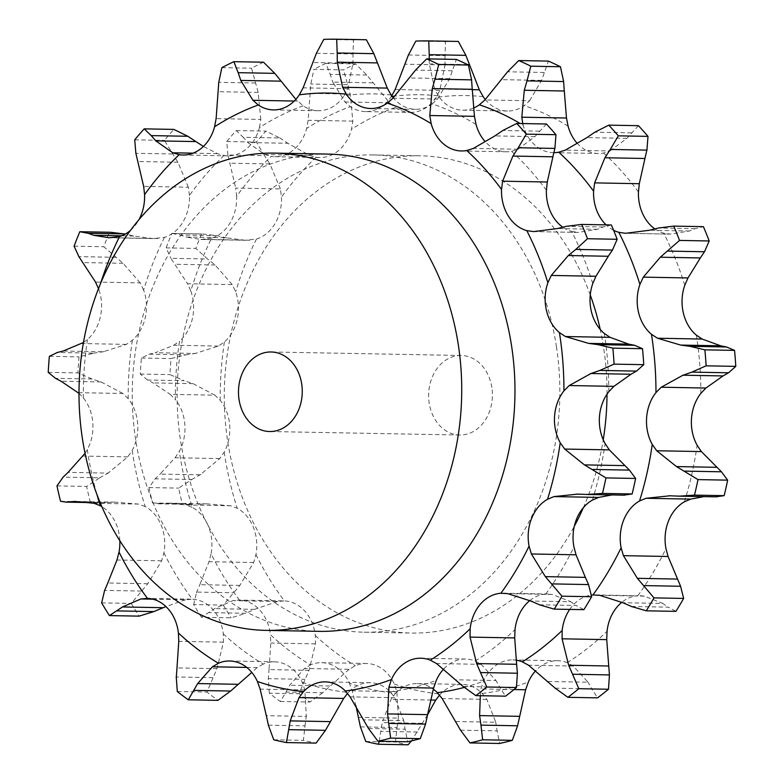 <?xml version="1.0" encoding="UTF-8"?>
<svg xmlns="http://www.w3.org/2000/svg" width="784" height="784" viewBox="0 0 784 784"><rect width="100%" height="100%" fill="white"/><g stroke="black" fill="none" stroke-linecap="round" stroke-linejoin="round"><path stroke-width="0.59" stroke-dasharray="3.92 2.94" d="M391.765 95.864L391.334 96.53A40.739 32.663 91.1 0 1 372.253 110.818A40.739 32.663 91.1 0 1 365.383 111.593L410.267 112.426A40.739 32.663 -88.9 0 1 395.214 107.506L389.609 102.792L366.804 75.039L355.573 63.906A353.711 283.592 -88.9 0 0 343.568 69.884L313.904 69.345L310.797 84.025L308.161 120.305L306.613 128.478A40.739 32.663 91.1 0 1 292.893 150.361A40.739 32.663 91.1 0 1 274.851 156.712A40.739 32.663 91.1 0 1 271.205 156.388A299.704 240.296 -88.9 0 0 236.611 196.343A40.739 32.663 91.1 0 1 230.124 222.862A40.739 32.663 91.1 0 1 211.582 238.228A299.704 240.296 -88.9 0 0 190.786 290.962A40.739 32.663 91.1 0 1 192.403 318.529A40.739 32.663 91.1 0 1 179.507 341.177A299.704 240.296 -88.9 0 0 175.342 399.546A40.739 32.663 91.1 0 1 184.828 424.448A40.739 32.663 91.1 0 1 179.33 451.31A299.704 240.296 -88.9 0 0 192.345 507.444A40.739 32.663 91.1 0 1 208.436 526.319A40.739 32.663 91.1 0 1 211.072 553.759A299.704 240.296 -88.9 0 0 239.502 600.083A40.739 32.663 91.1 0 1 260.023 610.373A40.739 32.663 91.1 0 1 270.441 634.687A299.704 240.296 -88.9 0 0 310.454 664.94A40.739 32.663 91.1 0 1 321.685 662.676A40.739 32.663 91.1 0 1 332.632 665.253A40.739 32.663 91.1 0 1 349.419 683.168A299.704 240.296 -88.9 0 0 395.616 693.262A40.739 32.663 91.1 0 1 416.451 683.56A40.739 32.663 91.1 0 1 417.313 683.57A40.739 32.663 91.1 0 1 433.395 689.214M366.804 75.039L330.172 74.372L325.909 63.357L355.573 63.906M329.937 73.598L333.102 82.879M325.909 63.357A353.711 283.592 -88.9 0 0 313.904 69.345M372.821 82.839L332.808 82.104L344.95 101.979L350.34 106.683A299.704 240.296 -88.9 0 0 306.613 128.478M309.464 155.31L264.796 154.487L247.832 142.541L287.836 143.276L309.464 155.31L316.079 157.212A40.739 32.663 -88.9 0 0 319.725 157.535A40.739 32.663 -88.9 0 0 337.767 151.185A40.739 32.663 -88.9 0 0 351.487 129.301L352.829 121.128L350.203 94.109L343.568 69.884M410.267 112.426A40.739 32.663 -88.9 0 0 417.127 111.642A40.739 32.663 -88.9 0 0 436.208 97.353L439.814 90.356L445.028 64.945L405.014 64.21M365.383 111.593A40.739 32.663 91.1 0 1 350.34 106.683M569.703 609.413A40.739 32.663 91.1 0 1 572.457 605.826A40.739 32.663 91.1 0 1 591.401 595.095M480.318 695.702L480.955 688.94L483.473 681.218A40.739 32.663 91.1 0 1 500.163 662.823A40.739 32.663 91.1 0 1 512.814 659.903A40.739 32.663 91.1 0 1 516.548 660.236M473.536 108.055A40.739 32.663 91.1 0 1 462.609 110.181A40.739 32.663 91.1 0 1 457.464 109.584A40.739 32.663 91.1 0 1 438.305 95.844A299.704 240.296 -88.9 0 0 394.499 96.118M553.945 152.664A40.739 32.663 91.1 0 1 553.386 152.664A40.739 32.663 91.1 0 1 537.03 146.814A40.739 32.663 91.1 0 1 523.193 125.332A299.704 240.296 -88.9 0 0 520.194 123.519M613.588 230.261A40.739 32.663 91.1 0 1 606.11 224.871M607.022 394.156A238.669 191.365 -88.9 0 0 603.641 347.841A238.669 191.365 -88.9 0 0 600.201 329.358M590.264 294.96A238.669 191.365 -88.9 0 0 420.038 155.791A238.669 191.365 -88.9 0 0 224.322 390.902A238.669 191.365 -88.9 0 0 411.257 633.051A238.669 191.365 -88.9 0 0 574.309 526.25M583.355 507.679A238.669 191.365 -88.9 0 0 603.229 439.775M352.829 121.128L308.161 120.305M350.203 94.109L310.19 93.374M347.439 84.692L310.797 84.025M485.267 99.48A40.739 32.663 -88.9 0 0 502.338 110.407A40.739 32.663 -88.9 0 0 507.483 111.014A40.739 32.663 -88.9 0 0 524.222 105.634L529.592 100.764L484.924 99.94M577.034 143.119A40.739 32.663 -88.9 0 0 581.904 147.637A40.739 32.663 -88.9 0 0 598.261 153.488A40.739 32.663 -88.9 0 0 603.631 153.037L610.021 150.94L565.362 150.116M654.738 228.82A40.739 32.663 -88.9 0 0 663.705 233.142L670.251 234.112L625.583 233.289L670.251 234.112L689.43 230.996L695.153 228.683L703.405 226.664M595.311 594.88L637.794 595.771A40.739 32.663 -88.9 0 0 621.839 602.288M548.055 681.492L588.059 682.227L573.222 666.047L567.214 662.686A40.739 32.663 -88.9 0 0 557.689 660.726A40.739 32.663 -88.9 0 0 545.037 663.646A40.739 32.663 -88.9 0 0 535.805 670.614M455.739 721.515L495.753 722.25L486.815 699.377L482.219 693.477A40.739 32.663 -88.9 0 0 462.188 684.393A40.739 32.663 -88.9 0 0 461.325 684.393A40.739 32.663 -88.9 0 0 440.49 694.085L439.55 695.104M358.347 717.36L398.36 718.095L396.851 691.625L394.293 683.991A40.739 32.663 -88.9 0 0 377.506 666.077A40.739 32.663 -88.9 0 0 366.559 663.499A40.739 32.663 -88.9 0 0 355.328 665.763L349.135 669.301L304.466 668.478L310.454 664.94M349.135 669.301L322.665 692.742L286.033 692.066L280.309 701.494A353.711 283.592 -88.9 0 1 269.324 693.193L298.988 693.732L309.023 670.34L315.472 643.86L315.315 635.51A40.739 32.663 -88.9 0 0 304.898 611.197A40.739 32.663 -88.9 0 0 284.376 600.907L238.855 600.064L232.917 600.652L214.522 608.639L201.468 617.282L231.133 617.821L245.892 613.284L209.259 612.608M201.468 617.282A353.711 283.592 -88.9 0 1 193.668 604.562L223.332 605.111L239.826 585.423L253.673 562.51L255.947 554.582A40.739 32.663 -88.9 0 0 253.31 527.142A40.739 32.663 -88.9 0 0 237.219 508.267L230.731 505.788L186.063 504.965L192.345 507.444M219.785 458.562L175.116 457.748L160.093 474.075L200.106 474.81L219.785 458.562L224.204 452.133A40.739 32.663 -88.9 0 0 229.702 425.281A40.739 32.663 -88.9 0 0 220.216 400.379L214.894 395.175L170.226 394.352L175.342 399.546M218.403 346.077L173.734 345.254L155.222 352.712L195.226 353.447L218.403 346.077L224.381 342A40.739 32.663 -88.9 0 0 237.278 319.353A40.739 32.663 -88.9 0 0 235.661 291.785L232.221 284.572L187.552 283.749L190.786 290.962M245.098 240.276L225.851 237.728L185.837 236.993L200.851 239.463L245.098 240.276L256.456 239.061A40.739 32.663 -88.9 0 0 274.998 223.685A40.739 32.663 -88.9 0 0 281.485 197.166L280.368 188.915L235.7 188.091L236.611 196.343M522.752 123.558L523.193 125.332M429.201 58.908L429.309 63.857L434.659 88.964L438.305 95.844M264.796 154.487L271.205 156.388M227.899 154.997L226.752 141.522A353.711 283.592 -88.9 0 1 236.249 130.556L243.226 137.298L279.859 137.964L265.913 131.104A353.711 283.592 -88.9 0 0 256.417 142.071L264.531 155.663L227.899 154.997L235.7 188.091M242.785 136.769L248.312 143.06M200.851 239.463L211.582 238.228M202.595 233.965L216.747 235.631L180.114 234.955L171.843 233.407L201.508 233.955A353.711 283.592 -88.9 0 0 195.804 248.43L207.535 258.985L170.902 258.318L187.552 283.749M201.508 233.955L171.843 233.407A353.711 283.592 -88.9 0 0 166.139 247.881L170.902 258.318M179.565 234.749L186.435 237.199M173.734 345.254L179.507 341.177M147.519 380.024L140.248 374.046A353.711 283.592 -88.9 0 1 141.394 358.023L149.372 354.162L186.004 354.838L171.059 358.572A353.711 283.592 -88.9 0 0 169.912 374.595L184.162 380.701L147.519 380.024L153.056 382.906L170.226 394.352M148.813 354.309L155.83 352.565M175.116 457.748L179.33 451.31M160.906 503.691L152.586 502.985A353.711 283.592 -88.9 0 1 149.009 487.579L155.144 478.818L191.786 479.494L178.674 488.118A353.711 283.592 -88.9 0 0 182.251 503.534L192.58 504.445L160.906 503.691L166.825 503.112L186.063 504.965M154.683 479.298L160.622 473.605M239.826 585.423L199.812 584.688L209.005 561.687L211.072 553.759M196.372 592.831L200.155 583.943M193.668 604.562L196.666 592.087L233.299 592.763M255.947 554.582A299.704 240.296 -88.9 0 0 284.376 600.907L277.585 601.465L232.917 600.652M309.023 670.34L269.02 669.605L270.803 643.037L270.441 634.687M286.033 692.066L289.708 685.245L304.466 668.478M268.265 679.571L269.108 668.693M269.324 693.193L268.304 678.67L304.947 679.346M356.014 706.08L352.183 690.812L349.419 683.168M379.172 741.252L382.239 722.583L391.04 699.299L395.616 693.262M431.278 700.034L391.04 699.299M514.02 689.548L480.955 688.94M640.156 595.703L644.379 596.144L662.823 603.445L622.81 602.71M556.483 346.969A238.669 191.365 -88.9 0 0 372.88 154.918A238.669 191.365 -88.9 0 0 177.164 390.04A238.669 191.365 -88.9 0 0 364.099 632.188A238.669 191.365 -88.9 0 0 556.483 346.969M444.998 65.876L445.028 54.723M408.425 54.978L445.057 55.654L445.488 41.621A353.711 283.592 -88.9 0 1 458.375 41.434M280.368 188.915L269.941 163.934L264.531 155.663M288.61 143.805L279.035 137.435M529.592 100.764L541.617 80.389L548.408 61.103M232.221 284.572L215.1 264.992L207.535 258.985M226.733 237.934L215.806 235.416M610.021 150.94L626.926 138.347L638.441 125.685M214.894 395.175L193.07 383.641L184.162 380.701M196.127 353.31L185.053 354.976M230.731 505.788L206.839 503.847L197.548 504.367M200.91 474.34L190.924 479.965M277.585 601.465L254.535 609.374L245.892 613.284M223.332 605.111A353.711 283.592 -88.9 0 0 231.133 617.821M322.665 692.742L309.974 702.043A353.711 283.592 -88.9 0 1 298.988 693.732M679.209 496.164L716.635 496.86M709.314 496.507L716.409 496.86M703.924 496.625L669.918 495.802M427.554 714.812L411.453 740.909M360.415 726.866L397.047 727.542L395.44 742.027A353.711 283.592 -88.9 0 0 408.121 744.8M398.458 717.154L396.89 728.483M631.473 606.473L668.105 607.149L675.916 611.363M662.264 603.072L668.605 607.522M460.531 730.178L497.164 730.855L499.653 743.467M495.586 721.388L497.281 731.717M555.141 688.156L591.773 688.832L597.555 697.858M587.667 681.57L592.126 689.489M491.852 387.482A39.778 31.889 -88.9 0 0 461.257 355.475A39.778 31.889 -88.9 0 0 428.632 394.656A39.778 31.889 -88.9 0 0 459.787 435.012A39.778 31.889 -88.9 0 0 491.852 387.482M689.43 230.996L649.426 230.261M695.153 228.683L658.521 228.007M626.926 138.347L586.912 137.612M631.502 132.859L594.87 132.182M541.617 80.389L501.603 79.654M544.214 72.461L507.571 71.795M415.824 41.082L445.488 41.621M236.249 130.556L265.913 131.104M269.941 163.934L229.937 163.199M226.752 141.522L256.417 142.071M215.1 264.992L175.087 264.257M166.139 247.881L195.804 248.43M141.394 358.023L171.059 358.572M193.07 383.641L153.056 382.906M140.248 374.046L169.912 374.595M149.009 487.579L178.674 488.118M206.839 503.847L166.825 503.112M152.586 502.985L182.251 503.534M254.535 609.374L214.522 608.639M280.309 701.494L309.974 702.043M329.721 685.98L289.708 685.245M365.775 741.488L395.44 742.027M422.243 723.318L382.239 722.583M417.509 732.011L380.877 731.345M592.753 283.573A299.704 240.296 -88.9 0 0 571.673 231.447A40.739 32.663 91.1 0 1 562.706 227.135M546.409 190.287A299.704 240.296 -88.9 0 0 511.599 151.341A40.739 32.663 91.1 0 1 506.229 151.792A40.739 32.663 91.1 0 1 489.873 145.942A40.739 32.663 91.1 0 1 484.992 141.424M476.045 124.46A299.704 240.296 -88.9 0 0 432.19 103.949A40.739 32.663 91.1 0 1 415.451 109.319A40.739 32.663 91.1 0 1 410.306 108.711A40.739 32.663 91.1 0 1 393.235 97.794M391.147 94.982A299.704 240.296 -88.9 0 0 344.176 95.658A40.739 32.663 91.1 0 1 325.095 109.946A40.739 32.663 91.1 0 1 318.235 110.73A40.739 32.663 91.1 0 1 303.183 105.82L295.862 99.333M303.183 105.82A299.704 240.296 -88.9 0 0 259.455 127.606A40.739 32.663 91.1 0 1 245.735 149.489A40.739 32.663 91.1 0 1 227.693 155.84A40.739 32.663 91.1 0 1 224.048 155.516L217.433 153.615L203.399 146.451M224.048 155.516A299.704 240.296 -88.9 0 0 189.454 195.471A40.739 32.663 91.1 0 1 182.966 221.99A40.739 32.663 91.1 0 1 164.424 237.366L153.066 238.591L133.819 236.033L125.264 234.063M164.424 237.366A299.704 240.296 -88.9 0 0 143.629 290.09A40.739 32.663 91.1 0 1 145.246 317.667A40.739 32.663 91.1 0 1 132.349 340.305L126.371 344.382L103.194 351.761L63.19 351.026M132.349 340.305A299.704 240.296 -88.9 0 0 128.184 398.684A40.739 32.663 91.1 0 1 137.67 423.585A40.739 32.663 91.1 0 1 132.173 450.437L127.753 456.876L108.074 473.115L68.061 472.38M132.173 450.437A299.704 240.296 -88.9 0 0 145.187 506.582A40.739 32.663 91.1 0 1 161.279 525.447A40.739 32.663 91.1 0 1 163.915 552.887L161.641 560.815L147.794 583.727L131.3 603.415A353.711 283.592 -88.9 0 0 139.101 616.136M163.915 552.887A299.704 240.296 -88.9 0 0 192.345 599.211A40.739 32.663 91.1 0 1 212.866 609.501A40.739 32.663 91.1 0 1 223.283 633.825L223.44 642.165L216.992 668.644L206.956 692.047A353.711 283.592 -88.9 0 0 217.942 700.347M223.283 633.825A299.704 240.296 -88.9 0 0 263.297 664.068A40.739 32.663 91.1 0 1 274.527 661.814A40.739 32.663 91.1 0 1 285.474 664.391A40.739 32.663 91.1 0 1 302.261 682.305L304.819 689.94L306.328 716.409L266.315 715.674M302.261 682.305A299.704 240.296 -88.9 0 0 348.459 692.39A40.739 32.663 91.1 0 1 369.293 682.697A40.739 32.663 91.1 0 1 370.156 682.697A40.739 32.663 91.1 0 1 390.187 691.782L394.783 697.682L403.721 720.555L363.707 719.82M443.773 668.928A40.739 32.663 91.1 0 1 453.005 661.951A40.739 32.663 91.1 0 1 465.657 659.03A40.739 32.663 91.1 0 1 475.182 660.99L481.18 664.352L496.027 680.541L456.023 679.806M529.808 600.593A40.739 32.663 91.1 0 1 545.762 594.076L552.348 594.448L570.791 601.749L530.778 601.014M587.177 494.469L624.603 495.174M617.282 494.812L624.378 495.174M611.892 494.939L577.886 494.106M539.441 604.787L576.073 605.454L583.884 609.668M570.233 601.387L576.573 605.826M463.109 686.47L499.741 687.137L505.523 696.172M495.635 679.875L500.084 687.803M368.5 728.493L405.132 729.169L407.621 741.782M403.554 719.692L405.25 730.022M348.459 692.39L347.518 693.409M268.383 725.18L305.015 725.857L303.408 740.341A353.711 283.592 -88.9 0 0 316.089 743.105M306.426 715.459L304.858 726.797M263.297 664.068L257.103 667.605L246.754 667.419M257.103 667.605L251.811 672.437M152.831 599.182L185.553 599.78L192.345 599.211L146.824 598.368M185.553 599.78L165.953 606.571M119.825 540.637A40.739 32.663 -88.9 0 0 116.404 524.623A40.739 32.663 -88.9 0 0 101.891 506.67M145.187 506.582L138.699 504.092L94.031 503.279M138.699 504.092L114.807 502.152L100.548 502.76L90.219 501.838A353.711 283.592 -88.9 0 1 86.642 486.433L99.754 477.799L63.112 477.133M108.878 472.654L98.892 478.269M85.074 453.309L87.298 449.614A40.739 32.663 -88.9 0 0 92.796 422.762A40.739 32.663 -88.9 0 0 83.31 397.86L78.998 393.352M128.184 398.684L122.863 393.48L78.194 392.666M122.863 393.48L101.038 381.945L92.13 379.005L77.881 372.9A353.711 283.592 -88.9 0 1 79.027 356.877L93.972 353.143L57.34 352.477M104.096 351.614L93.022 353.29M83.437 342.52L87.475 339.482A40.739 32.663 -88.9 0 0 100.372 316.844A40.739 32.663 -88.9 0 0 98.755 289.267L98.49 288.551M143.629 290.09L140.189 282.877L95.521 282.064M140.189 282.877L123.068 263.306L103.772 246.735A353.711 283.592 -88.9 0 1 109.476 232.26L110.564 232.27M130.409 230.427A40.739 32.663 -88.9 0 0 138.092 221.166A40.739 32.663 -88.9 0 0 139.013 219.53M189.454 195.471L188.336 187.229L143.668 186.406M188.336 187.229L177.909 162.249L164.385 140.375A353.711 283.592 -88.9 0 1 173.881 129.409M259.455 127.606L260.798 119.433L216.129 118.609M260.798 119.433L258.171 92.424L251.537 68.198A353.711 283.592 -88.9 0 1 263.542 62.21M344.176 95.658L347.782 88.661L352.996 63.259L312.983 62.524M352.967 64.19L352.996 53.028M316.393 53.292L353.025 53.959L353.457 39.935A353.711 283.592 -88.9 0 1 366.344 39.749M432.19 103.949L437.56 99.068L392.892 98.245M437.56 99.068L449.585 78.694L456.376 59.408M511.599 151.341L517.989 149.244L473.33 148.431M517.989 149.244L534.894 136.651L546.409 123.999M571.673 231.447L578.22 232.417L533.551 231.603M533.532 231.603L578.2 232.417L597.398 229.3L603.121 226.988L611.373 224.969M319.225 631.355A238.669 191.365 91.1 0 1 132.29 389.207A238.669 191.365 91.1 0 1 327.996 154.095M273.743 739.792L303.408 740.341M177.292 691.498L206.956 692.047M101.636 602.876L131.3 603.415M114.807 502.152L74.794 501.417M56.977 485.884L86.642 486.433M60.554 501.299L90.219 501.838M105.517 502.671L83.212 502.26M101.038 381.945L61.025 381.21M49.363 356.338L79.027 356.877M48.216 372.361L77.881 372.9M92.13 379.005L55.488 378.329M123.068 263.306L83.055 262.571M79.811 231.721L109.476 232.26M74.108 246.186L103.772 246.735M115.503 257.299L78.87 256.623M177.909 162.249L137.906 161.514M134.721 139.836L164.385 140.375M172.5 153.978L135.867 153.301M258.171 92.424L218.158 91.689M221.872 67.649L251.537 68.198M255.398 83.006L218.765 82.33M323.792 39.386L353.457 39.935M449.585 78.694L409.571 77.959M452.182 70.776L415.54 70.099M534.894 136.651L494.88 135.916M539.47 131.163L502.838 130.497M597.398 229.3L557.395 228.565M603.121 226.988L566.479 226.311M395.214 107.506A299.704 240.296 -88.9 0 0 351.487 129.301M389.609 102.792L344.95 101.979M464.187 687.421A299.704 240.296 -88.9 0 0 483.473 681.218M392.167 96.412A299.704 240.296 -88.9 0 0 391.334 96.53M483.179 96.667A299.704 240.296 -88.9 0 0 436.208 97.353M568.077 126.155A299.704 240.296 -88.9 0 0 524.222 105.634M638.441 191.982A299.704 240.296 -88.9 0 0 603.631 153.037M684.785 285.258A299.704 240.296 -88.9 0 0 663.705 233.142M700.837 393.392A299.704 240.296 -88.9 0 0 696.594 336.748A299.704 240.296 -88.9 0 0 696.349 335.14M684.442 501.78A299.704 240.296 -88.9 0 0 697.133 445.263M637.794 595.771A299.704 240.296 -88.9 0 0 665.969 548.624M567.214 662.686A299.704 240.296 -88.9 0 0 607.051 631.277M482.219 693.477A299.704 240.296 -88.9 0 0 528.347 682.041M394.293 683.991A299.704 240.296 -88.9 0 0 440.49 694.085M315.315 635.51A299.704 240.296 -88.9 0 0 355.328 665.763M224.204 452.133A299.704 240.296 -88.9 0 0 237.219 508.267M224.381 342A299.704 240.296 -88.9 0 0 220.216 400.379M256.456 239.061A299.704 240.296 -88.9 0 0 235.661 291.785M316.079 157.212A299.704 240.296 -88.9 0 0 281.485 197.166M439.814 90.356L395.156 89.533M472.282 89.65L434.659 88.964M249.704 240.218L205.036 239.404M253.673 562.51L209.005 561.687M315.472 643.86L270.803 643.037M396.851 691.625L352.183 690.812M486.815 699.377L442.147 698.554M573.222 666.047L528.553 665.224M644.379 596.144L599.711 595.321M467.45 64.562L429.309 63.857M608.805 391.696A299.704 240.296 -88.9 0 0 604.562 335.062A299.704 240.296 -88.9 0 0 604.317 333.455M390.187 691.782A299.704 240.296 -88.9 0 0 436.316 680.355M475.182 660.99A299.704 240.296 -88.9 0 0 515.019 629.581M545.762 594.076A299.704 240.296 -88.9 0 0 573.937 546.938M592.41 500.084A299.704 240.296 -88.9 0 0 605.101 443.568M552.348 594.448L507.679 593.625M481.18 664.352L436.521 663.529M394.783 697.682L350.115 696.858M304.819 689.94L260.151 689.116M223.44 642.165L178.772 641.341M161.641 560.815L116.973 559.992M127.753 456.876L83.084 456.053M126.371 344.382L81.703 343.559M157.672 238.532L113.004 237.709M217.433 153.615L193.06 153.164M297.577 101.107L294.245 101.038M347.782 88.661L303.124 87.847M87.298 449.614A299.704 240.296 -88.9 0 0 96.755 493.91M87.475 339.482A299.704 240.296 -88.9 0 0 83.31 397.86M100.626 283.279A299.704 240.296 -88.9 0 0 98.755 289.267M216.992 668.644L176.978 667.909M212.915 677.65L176.273 676.974M147.794 583.727L107.78 582.992M141.267 591.067L104.635 590.401M133.819 236.033L121.618 235.808M553.386 152.664L598.261 153.488M462.609 110.181L507.483 111.014M274.851 156.712L319.725 157.535M321.685 662.676L366.559 663.499M417.313 683.57L462.188 684.393M512.814 659.903L557.689 660.726M364.099 632.188L411.257 633.051M372.88 154.918L420.038 155.791M158.045 503.818L192.58 504.445M667.939 495.743L708.56 496.488M461.257 355.475L271.107 351.977M459.787 435.012L269.637 431.523M503.279 593.194L548.124 594.017M420.783 658.207L465.657 659.03M325.282 681.874L370.156 682.697M229.653 660.99L274.527 661.814M182.819 155.016L227.693 155.84M273.351 109.907L318.235 110.73M370.577 108.496L415.451 109.319M461.355 150.969L506.229 151.792M575.907 494.057L616.528 494.802M85.485 502.485L100.548 502.76M108.819 237.777L153.066 238.591"/><path stroke-width="1.18" d="M679.209 496.164L694.506 495.116A353.711 283.592 -88.9 0 0 697.985 479.602L676.484 466.578L656.718 450.751L652.259 444.44A40.739 32.663 91.1 0 1 646.614 417.745A40.739 32.663 91.1 0 1 655.963 392.568A299.704 240.296 -88.9 0 0 651.72 335.924A299.704 240.296 -88.9 0 0 651.475 334.317A40.739 32.663 91.1 0 1 638.45 312.052A40.739 32.663 91.1 0 1 639.911 284.435A299.704 240.296 -88.9 0 0 618.831 232.319A40.739 32.663 91.1 0 1 613.588 230.261M631.473 606.473L646.251 610.814A353.711 283.592 -88.9 0 0 653.983 597.878L637.382 578.327L623.417 555.66L621.095 547.8A40.739 32.663 91.1 0 1 623.574 520.282A40.739 32.663 91.1 0 1 639.568 500.947A299.704 240.296 -88.9 0 0 652.259 444.44M591.401 595.095A40.739 32.663 91.1 0 1 592.92 594.948A299.704 240.296 -88.9 0 0 621.095 547.8M516.548 660.236A40.739 32.663 91.1 0 1 522.33 661.863L528.553 665.224L555.141 688.156L567.89 697.319A353.711 283.592 -88.9 0 0 578.827 688.695L568.655 665.253L562.069 638.803L562.177 630.454A40.739 32.663 91.1 0 1 569.703 609.413M433.395 689.214A40.739 32.663 91.1 0 1 437.345 692.654A299.704 240.296 -88.9 0 0 464.187 687.421M530.788 66.189L560.452 66.738L563.637 81.556L527.005 80.879L530.788 66.189A353.711 283.592 -88.9 0 0 518.743 60.554L507.571 71.795L484.924 99.94L479.347 104.811A40.739 32.663 91.1 0 1 473.536 108.055M618.331 135.838L647.996 136.377L646.927 150.116L610.295 149.44L618.331 135.838A353.711 283.592 -88.9 0 0 608.776 125.146L594.87 132.182L586.912 137.612L565.362 150.116L558.757 152.204A40.739 32.663 91.1 0 1 553.945 152.664M606.11 224.871A40.739 32.663 91.1 0 1 600.201 217.482A40.739 32.663 91.1 0 1 593.566 191.159A299.704 240.296 -88.9 0 0 558.757 152.204M600.201 329.358A238.669 191.365 -88.9 0 0 590.264 294.96M574.309 526.25A238.669 191.365 -88.9 0 0 583.355 507.679M603.229 439.775A238.669 191.365 -88.9 0 0 607.022 394.156M465.863 55.35L429.23 54.674L428.721 40.895L458.375 41.434L465.863 55.35L479.318 89.778L483.179 96.667A40.739 32.663 -88.9 0 0 485.267 99.48M527.005 80.879L524.29 90.268L564.294 91.003L566.479 118.021L568.077 126.155A40.739 32.663 -88.9 0 0 577.034 143.119M610.295 149.44L604.925 157.751L644.938 158.486L639.313 183.701L638.441 191.982A40.739 32.663 -88.9 0 0 645.085 218.305A40.739 32.663 -88.9 0 0 654.738 228.82M618.831 232.319L625.583 233.289L649.426 230.261L658.521 228.007L673.74 226.115A353.711 283.592 -88.9 0 1 679.532 240.423L660.324 257.211L700.337 257.946L687.98 277.948L684.785 285.258A40.739 32.663 -88.9 0 0 683.325 312.875A40.739 32.663 -88.9 0 0 696.349 335.14L702.141 339.051L657.472 338.227L651.475 334.317M705.923 388.041L661.255 387.218L683.011 375.203L723.024 375.938L705.923 388.041L700.837 393.392A40.739 32.663 -88.9 0 0 691.488 418.568A40.739 32.663 -88.9 0 0 697.133 445.263L701.376 451.574L656.718 450.751M703.924 496.625L690.704 499.104L684.442 501.78A40.739 32.663 -88.9 0 0 668.448 521.115A40.739 32.663 -88.9 0 0 665.969 548.624L668.076 556.483L623.417 555.66M621.839 602.288A40.739 32.663 -88.9 0 0 617.331 606.659A40.739 32.663 -88.9 0 0 607.051 631.277L606.728 639.626L562.069 638.803M535.805 670.614A40.739 32.663 -88.9 0 0 528.347 682.041L525.623 689.763L514.02 689.548M428.721 40.895A353.711 283.592 -88.9 0 0 415.824 41.082L408.425 54.978L395.156 89.533L391.334 96.53M660.324 257.211L643.311 277.134L639.911 284.435M604.925 157.751L594.644 182.878L593.566 191.159M524.29 90.268L521.811 117.198L522.752 123.558M429.23 54.674L429.201 58.908M356.014 706.08L360.415 726.866L365.775 741.488A353.711 283.592 -88.9 0 0 378.456 744.251L379.172 741.252M439.55 695.104L435.708 700.122L431.278 700.034M525.623 689.763L517.597 725.788L480.964 725.122L482.65 739.782A353.711 283.592 -88.9 0 1 469.988 742.928L460.531 730.178L442.147 698.554L437.345 692.654M480.964 725.122L479.602 715.606L480.318 695.702M622.81 602.71L599.711 595.321L592.92 594.948M632.365 606.855L621.967 602.337M669.918 495.802L646.036 498.281L639.568 500.947M680.169 496.194L669.017 495.762M661.255 387.218L655.963 392.568M706.119 365.824L735.784 366.373L728.542 372.792L691.909 372.116L706.119 365.824A353.711 283.592 -88.9 0 0 704.885 349.84L689.92 346.312L680.688 345.078L657.472 338.227M692.821 371.812L682.149 375.516M560.452 66.738A353.711 283.592 -88.9 0 0 548.408 61.103L518.743 60.554M564.343 91.944L563.539 80.605M647.996 136.377A353.711 283.592 -88.9 0 0 638.441 125.685L608.776 125.146M644.713 159.328L647.104 149.274M667.85 251.096L704.493 251.772L709.197 240.972A353.711 283.592 -88.9 0 0 703.405 226.664L673.74 226.115M699.896 258.563L704.875 251.145M702.141 339.051L720.702 345.813L726.552 346.989L734.549 350.389A353.711 283.592 -88.9 0 1 735.784 366.373M722.446 376.261L729.071 372.478M701.376 451.574L721.466 471.801L727.65 480.151A353.711 283.592 -88.9 0 1 724.171 495.655L715.841 496.831M435.708 700.122L427.554 714.812M411.453 740.909L408.121 744.8L378.456 744.251M668.076 556.483L680.59 586.265L683.648 598.427A353.711 283.592 -88.9 0 1 675.916 611.363L646.251 610.814M517.597 725.788L512.315 740.331A353.711 283.592 -88.9 0 1 499.653 743.467L469.988 742.928M606.728 639.626L609.423 674.916L608.492 689.244A353.711 283.592 -88.9 0 1 597.555 697.858L567.89 697.319M720.702 345.813L680.688 345.078M679.532 240.423L709.197 240.972M482.65 739.782L512.315 740.331M519.616 716.341L479.602 715.606M578.827 688.695L608.492 689.244M608.668 665.988L568.655 665.253M609.423 674.916L572.79 674.25M653.983 597.878L683.648 598.427M677.396 579.062L637.382 578.327M680.59 586.265L643.948 585.589M697.985 479.602L727.65 480.151M694.506 495.116L724.171 495.655M716.498 467.313L676.484 466.578M721.466 471.801L684.834 471.125M704.885 349.84L734.549 350.389M726.552 346.989L689.92 346.312M610.109 337.355L604.317 333.455A40.739 32.663 91.1 0 1 591.293 311.189A40.739 32.663 91.1 0 1 592.753 283.573L595.948 276.262L608.306 256.26L568.292 255.525L551.279 275.439L547.879 282.74A40.739 32.663 -88.9 0 0 546.419 310.356A40.739 32.663 -88.9 0 0 559.443 332.622L565.44 336.532L610.109 337.355L628.67 344.127L634.521 345.293L642.517 348.694A353.711 283.592 -88.9 0 1 643.752 364.678L636.51 371.097L599.878 370.42L614.088 364.139L643.752 364.678M562.706 227.135A40.739 32.663 91.1 0 1 553.053 216.619A40.739 32.663 91.1 0 1 546.409 190.287L547.281 182.006L552.906 156.8L512.893 156.065L502.613 181.192L501.535 189.463A40.739 32.663 -88.9 0 0 508.169 215.796A40.739 32.663 -88.9 0 0 526.799 230.623L533.532 231.603M484.992 141.424A40.739 32.663 91.1 0 1 476.045 124.46L474.447 116.326L472.262 89.307L432.258 88.572L429.779 115.513L431.161 123.637A40.739 32.663 -88.9 0 0 444.998 145.118A40.739 32.663 -88.9 0 0 461.355 150.969A40.739 32.663 -88.9 0 0 466.725 150.518L473.33 148.431L494.88 135.916L502.838 130.497L516.744 123.451L546.409 123.999A353.711 283.592 -88.9 0 1 555.964 134.691L554.896 148.421L518.263 147.745L512.893 156.065M393.235 97.794A40.739 32.663 91.1 0 1 391.147 94.982L387.286 88.092L373.831 53.655L366.344 39.749L336.689 39.2L337.189 52.989L373.831 53.655M433.591 688.068L427.584 714.645L387.57 713.91L388.923 687.245L433.591 688.068L436.316 680.355A40.739 32.663 91.1 0 1 443.773 668.928M514.696 637.931L516.636 664.293L476.623 663.558L470.037 637.108L514.696 637.931L515.019 629.581A40.739 32.663 91.1 0 1 525.3 604.964A40.739 32.663 91.1 0 1 529.808 600.593M576.044 554.798L585.364 577.367L545.35 576.632L531.385 553.974L576.044 554.798L573.937 546.938A40.739 32.663 91.1 0 1 576.416 519.42A40.739 32.663 91.1 0 1 592.41 500.084L598.672 497.419L611.892 494.939M609.344 449.879L605.101 443.568A40.739 32.663 91.1 0 1 599.456 416.882A40.739 32.663 91.1 0 1 608.805 391.696L613.892 386.355L630.993 374.252L590.979 373.517L569.223 385.532L563.931 390.873A40.739 32.663 -88.9 0 0 554.582 416.049A40.739 32.663 -88.9 0 0 560.227 442.744L564.686 449.056L609.344 449.879L629.434 470.106L635.618 478.456A353.711 283.592 -88.9 0 1 632.129 493.969L623.809 495.145M301.703 383.984A39.778 31.889 -88.9 0 0 271.107 351.977A39.778 31.889 -88.9 0 0 238.483 391.167A39.778 31.889 -88.9 0 0 269.637 431.523A39.778 31.889 -88.9 0 0 301.703 383.984M630.414 374.566L637.039 370.783M577.886 494.106L554.004 496.595L547.536 499.261A40.739 32.663 -88.9 0 0 531.542 518.596A40.739 32.663 -88.9 0 0 529.063 546.105L531.385 553.974M585.364 577.367L588.559 584.57L591.616 596.732A353.711 283.592 -88.9 0 1 583.884 609.668L554.219 609.129A353.711 283.592 -88.9 0 0 561.952 596.183L545.35 576.632M530.778 601.014L507.679 593.625L500.888 593.253A40.739 32.663 -88.9 0 0 480.425 604.141A40.739 32.663 -88.9 0 0 470.145 628.758L470.037 637.108M516.636 664.293L517.391 673.231L516.46 687.548A353.711 283.592 -88.9 0 1 505.523 696.172L475.859 695.624A353.711 283.592 -88.9 0 0 486.795 687L476.623 663.558M475.859 695.624L463.109 686.47L436.521 663.529L430.298 660.167A40.739 32.663 -88.9 0 0 420.783 658.207A40.739 32.663 -88.9 0 0 408.131 661.128A40.739 32.663 -88.9 0 0 391.441 679.532L388.923 687.245M427.584 714.645L425.565 724.102L420.283 738.646A353.711 283.592 -88.9 0 1 407.621 741.782L377.957 741.233A353.711 283.592 -88.9 0 0 390.618 738.097L387.57 713.91M377.957 741.233L368.5 728.493L350.115 696.858L345.313 690.959A40.739 32.663 -88.9 0 0 325.282 681.874A40.739 32.663 -88.9 0 0 324.419 681.874A40.739 32.663 -88.9 0 0 303.575 691.566L299.008 697.603L343.676 698.426L325.478 730.325L316.089 743.105L286.425 742.566L290.207 720.888L299.008 697.603M347.518 693.409L343.676 698.426M266.315 715.674L260.151 689.116L257.387 681.472A40.739 32.663 -88.9 0 0 240.6 663.568A40.739 32.663 -88.9 0 0 229.653 660.99A40.739 32.663 -88.9 0 0 218.422 663.244L212.435 666.792L246.754 667.419M251.811 672.437L230.633 691.047L217.942 700.347L188.278 699.798L197.676 683.56L212.435 666.792M176.978 667.909L178.772 641.341L178.409 632.992A40.739 32.663 -88.9 0 0 167.992 608.678A40.739 32.663 -88.9 0 0 147.47 598.388L140.885 598.956L152.831 599.182M146.824 598.368L147.47 598.388A299.704 240.296 -88.9 0 1 119.041 552.063A40.739 32.663 -88.9 0 0 119.825 540.637M165.953 606.571L153.86 611.589L139.101 616.136L109.437 615.587L122.49 606.953L140.885 598.956M107.78 582.992L116.973 559.992L119.041 552.063M63.112 477.133L56.977 485.884A353.711 283.592 -88.9 0 0 60.554 501.299L66.013 502.123L74.794 501.417L94.031 503.279L100.313 505.758A40.739 32.663 -88.9 0 1 101.891 506.67M68.061 472.38L85.074 453.309M57.34 352.477L49.363 356.338A353.711 283.592 -88.9 0 0 48.216 372.361L55.488 378.329L61.025 381.21L78.998 393.352M63.19 351.026L83.437 342.52M125.264 234.063L110.564 232.27L79.811 231.721A353.711 283.592 -88.9 0 0 74.108 246.186L78.87 256.623L95.521 282.064L98.755 289.267M121.618 235.808L93.806 235.298L108.819 237.777L119.55 236.543A40.739 32.663 -88.9 0 0 130.409 230.427M203.399 146.451L187.827 136.279L151.185 135.603L144.217 128.86A353.711 283.592 -88.9 0 0 134.721 139.836L135.867 153.301L143.668 186.406L144.579 194.648A40.739 32.663 -88.9 0 1 139.013 219.53M187.827 136.279L173.881 129.409L144.217 128.86M195.804 141.581L155.8 140.846L172.764 152.792L179.173 154.693A40.739 32.663 -88.9 0 0 182.819 155.016A40.739 32.663 -88.9 0 0 200.861 148.666A40.739 32.663 -88.9 0 0 214.581 126.783L216.129 118.609L218.765 82.33L221.872 67.649A353.711 283.592 -88.9 0 1 233.877 61.671L238.14 72.677L274.772 73.353L263.542 62.21L233.877 61.671M295.862 99.333L274.772 73.353M280.79 81.154L240.776 80.419L252.918 100.283L258.308 104.997A40.739 32.663 -88.9 0 0 273.351 109.907A40.739 32.663 -88.9 0 0 280.221 109.123A40.739 32.663 -88.9 0 0 299.302 94.835L303.124 87.847L316.393 53.292L323.792 39.386A353.711 283.592 -88.9 0 1 336.689 39.2M377.28 62.906L337.277 62.171L342.628 87.269L346.273 94.158A40.739 32.663 -88.9 0 0 365.432 107.888A40.739 32.663 -88.9 0 0 370.577 108.496A40.739 32.663 -88.9 0 0 387.316 103.116L392.892 98.245L415.54 70.099L426.712 58.869L456.376 59.408A353.711 283.592 -88.9 0 1 468.42 65.043L471.605 79.86L434.973 79.194L432.258 88.572M472.301 90.258L471.507 78.919M552.681 157.633L555.072 147.588M581.708 224.43A353.711 283.592 -88.9 0 1 587.5 238.728L575.819 249.4L612.451 250.076L617.165 239.277A353.711 283.592 -88.9 0 0 611.373 224.969L581.708 224.43L566.479 226.311L557.395 228.565L533.551 231.603M607.865 256.878L612.843 249.459M458.366 345.166A238.669 191.365 -88.9 0 0 274.763 153.115A238.669 191.365 -88.9 0 0 79.047 388.237A238.669 191.365 -88.9 0 0 265.992 630.385A238.669 191.365 -88.9 0 0 458.366 345.166M600.789 370.117L590.117 373.821M614.088 364.139A353.711 283.592 -88.9 0 0 612.853 348.145L642.517 348.694M634.521 345.293L597.888 344.617L588.657 343.392L565.44 336.532M612.853 348.145L597.888 344.617M628.67 344.127L588.657 343.392M274.763 153.115L327.996 154.095A238.669 191.365 91.1 0 1 511.609 346.146A238.669 191.365 91.1 0 1 319.225 631.355L265.992 630.385M624.466 465.618L584.452 464.883L564.686 449.056M587.177 494.469L602.475 493.42A353.711 283.592 -88.9 0 0 605.954 477.907L584.452 464.883M588.137 494.508L576.985 494.077M602.475 493.42L632.129 493.969M605.954 477.907L635.618 478.456M629.434 470.106L592.802 469.44M540.333 605.16L529.935 600.642M554.219 609.129L539.441 604.787M561.952 596.183L591.616 596.732M588.559 584.57L551.916 583.894M486.795 687L516.46 687.548M517.391 673.231L480.759 672.554M390.618 738.097L420.283 738.646M425.565 724.102L388.933 723.426M330.211 721.623L290.207 720.888M268.383 725.18L273.743 739.792A353.711 283.592 -88.9 0 0 286.425 742.566M268.608 726.131L266.129 714.724M325.478 730.325L288.845 729.649M237.689 684.295L197.676 683.56M176.273 676.974L177.292 691.498A353.711 283.592 -88.9 0 0 188.278 699.798M176.233 677.886L177.076 667.008M230.633 691.047L194.001 690.381M162.504 607.688L122.49 606.953M104.635 590.401L101.636 602.876A353.711 283.592 -88.9 0 0 109.437 615.587M104.341 591.136L108.123 582.247M153.86 611.589L117.228 610.912M62.651 477.603L68.58 471.909M83.212 502.26L68.874 501.995M56.781 352.624L63.798 350.879M79.811 231.721L88.082 233.269L124.715 233.936M87.534 233.064L94.403 235.504M150.753 135.083L156.281 141.365M237.905 71.903L241.07 81.193M337.208 52.067L337.306 63.092M426.712 58.869A353.711 283.592 -88.9 0 1 438.756 64.494L434.973 79.194M438.756 64.494L468.42 65.043M516.744 123.451A353.711 283.592 -88.9 0 1 526.299 134.142L518.263 147.745M526.299 134.142L555.964 134.691M575.819 249.4L568.292 255.525M587.5 238.728L617.165 239.277M522.33 661.863A299.704 240.296 -88.9 0 0 562.177 630.454M394.499 96.118A299.704 240.296 -88.9 0 0 392.167 96.412M520.194 123.519A299.704 240.296 -88.9 0 0 479.347 104.811M687.98 277.948L643.311 277.134M639.313 183.701L594.644 182.878M566.479 118.021L521.811 117.198M479.318 89.778L472.282 89.65M690.704 499.104L646.036 498.281M469.312 64.592L467.45 64.562M613.892 386.355L569.223 385.532M598.672 497.419L554.004 496.595M193.06 153.164L172.764 152.792M294.245 101.038L252.918 100.283M387.286 88.092L342.628 87.269M474.447 116.326L429.779 115.513M547.281 182.006L502.613 181.192M595.948 276.262L551.279 275.439M258.308 104.997A299.704 240.296 -88.9 0 0 214.581 126.783M346.273 94.158A299.704 240.296 -88.9 0 0 299.302 94.835M431.161 123.637A299.704 240.296 -88.9 0 0 387.316 103.116M501.535 189.463A299.704 240.296 -88.9 0 0 466.725 150.518M547.879 282.74A299.704 240.296 -88.9 0 0 526.799 230.623M563.931 390.873A299.704 240.296 -88.9 0 0 559.688 334.229A299.704 240.296 -88.9 0 0 559.443 332.622M547.536 499.261A299.704 240.296 -88.9 0 0 560.227 442.744M500.888 593.253A299.704 240.296 -88.9 0 0 529.063 546.105M430.298 660.167A299.704 240.296 -88.9 0 0 470.145 628.758M345.313 690.959A299.704 240.296 -88.9 0 0 391.441 679.532M257.387 681.472A299.704 240.296 -88.9 0 0 303.575 691.566M178.409 632.992A299.704 240.296 -88.9 0 0 218.422 663.244M96.755 493.91A299.704 240.296 -88.9 0 0 100.313 505.758M119.55 236.543A299.704 240.296 -88.9 0 0 100.626 283.279M179.173 154.693A299.704 240.296 -88.9 0 0 144.579 194.648M680.551 496.194L716.635 496.86M588.519 494.508L624.603 495.174M66.013 502.123L85.485 502.485"/></g></svg>

